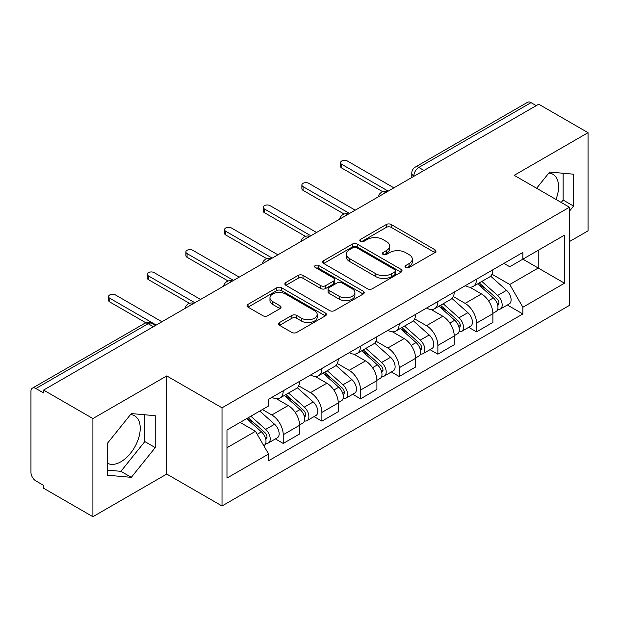 <?xml version="1.0" encoding="UTF-8"?>
<svg xmlns="http://www.w3.org/2000/svg" width="619" height="619" viewBox="0 0 619 619"><rect width="100%" height="100%" fill="white"/><g stroke="black" fill="none" stroke-linecap="round" stroke-linejoin="round"><path stroke-width="0.93" d="M405.724 267.509A2.406 1.393 0 0 0 409.128 267.509L434.971 252.583A3.443 1.989 0 0 0 435.985 251.182A3.443 1.989 0 0 0 434.971 249.774L391.193 224.496A3.443 1.989 0 0 0 386.326 224.496L360.482 239.421A2.406 1.393 0 0 0 359.771 240.404A2.406 1.393 0 0 0 360.482 241.387A2.406 1.393 0 0 0 363.887 241.387L367.229 239.452A11.01 6.352 0 0 1 382.797 239.452L386.449 241.557A11.01 6.352 0 0 1 389.668 246.053A11.01 6.352 0 0 1 386.449 250.548L383.099 252.482A2.406 1.393 0 0 0 382.395 253.465A2.406 1.393 0 0 0 383.099 254.448A2.406 1.393 0 0 0 386.504 254.448L389.854 252.513A11.01 6.352 0 0 1 405.422 252.513L409.066 254.618A11.01 6.352 0 0 1 412.293 259.113A11.01 6.352 0 0 1 409.066 263.609L405.724 265.543A2.406 1.393 0 0 0 405.019 266.526A2.406 1.393 0 0 0 405.724 267.509L405.724 265.543M548.86 173.018A27.337 15.784 -60 0 1 552.899 174.256A27.337 15.784 -60 0 1 555.963 199.434M130.539 414.529A27.337 15.784 -60 0 1 134.578 415.775A27.337 15.784 -60 0 1 138.764 437.679A27.337 15.784 -60 0 1 120.906 461.766A27.337 15.784 -60 0 1 107.404 463.213M279.54 322.522A3.443 1.989 0 0 0 278.527 323.93A3.443 1.989 0 0 0 279.54 325.331L291.82 332.426A3.443 1.989 0 0 0 296.687 332.426L325.393 315.852A3.443 1.989 0 0 0 326.399 314.452A3.443 1.989 0 0 0 325.393 313.044L281.606 287.765A3.443 1.989 0 0 0 276.739 287.765L248.033 304.339A3.443 1.989 0 0 0 247.027 305.74A3.443 1.989 0 0 0 248.033 307.148L262.874 315.713A3.443 1.989 0 0 0 267.741 315.713L280.02 308.618A3.443 1.989 0 0 0 281.034 307.217A3.443 1.989 0 0 0 280.02 305.809L272.662 301.561A9.2 5.316 0 0 1 269.969 297.809A9.2 5.316 0 0 1 275.648 292.895A9.2 5.316 0 0 1 285.676 294.048L314.506 310.692A9.2 5.316 0 0 1 317.199 314.452A9.2 5.316 0 0 1 311.519 319.358A9.2 5.316 0 0 1 301.492 318.205L296.687 315.435A3.443 1.989 0 0 0 291.82 315.435L279.54 322.522L279.54 325.331M222.02 407.82L166.759 375.919L92.904 418.552L43.585 390.086L538.731 104.216L588.05 132.683L514.203 175.324L569.465 207.226L222.02 407.82L222.02 505.978L569.465 305.384L569.465 207.226M367.469 288.748A3.443 1.989 0 0 0 372.336 288.748L401.042 272.174A3.443 1.989 0 0 0 402.048 270.774A3.443 1.989 0 0 0 401.042 269.366L357.256 244.087A3.443 1.989 0 0 0 352.389 244.087L323.691 260.661A3.443 1.989 0 0 0 322.677 262.061A3.443 1.989 0 0 0 323.691 263.47L367.469 288.748M316.255 268.027A2.406 1.393 0 0 1 318.7 268.367L318.7 265.505L363.214 291.209A3.443 1.989 0 0 1 364.22 292.609A3.443 1.989 0 0 1 363.214 294.017L334.515 310.583A3.443 1.989 0 0 1 329.648 310.583L285.862 285.305L285.862 282.496A3.443 1.989 0 0 0 284.856 283.904A3.443 1.989 0 0 0 285.862 285.305M285.862 282.496L298.149 275.409A3.443 1.989 0 0 1 303.008 275.409L320.766 285.661A3.443 1.989 0 0 0 325.633 285.661L333.78 280.956A3.443 1.989 0 0 0 334.786 279.548A3.443 1.989 0 0 0 333.78 278.148L315.295 267.47A2.406 1.393 0 0 1 314.591 266.487A2.406 1.393 0 0 1 316.077 265.203A2.406 1.393 0 0 1 318.7 265.505M92.904 418.552L92.904 516.71L43.585 488.236L43.585 485.373L35.91 480.94A7.01 4.047 -120 0 1 30.95 472.351L30.95 391.37A7.01 4.047 -120 0 1 32.405 388.159L144.668 323.35A7.01 4.047 60 0 1 148.165 323.698L35.91 388.508A7.01 4.047 -120 0 0 32.405 388.159M569.465 241.572L588.05 230.841L588.05 132.683M92.904 516.71L166.759 474.069L222.02 505.978M43.585 390.086L43.585 392.941L35.91 388.508M423.992 170.457L418.792 167.455A7.01 4.047 60 0 0 415.287 167.107L527.55 102.29A7.01 4.047 60 0 1 531.048 102.638L418.792 167.455A7.01 4.047 120 0 0 413.832 176.036L413.832 176.322M536.255 105.648L531.048 102.638M476.529 279.2A16.125 9.308 60 0 1 473.195 286.435L489.552 276.995A16.125 9.308 -120 0 0 492.886 269.752M453.317 296.555L465.132 303.38A16.125 9.308 60 0 1 476.529 323.126L492.886 313.678A16.125 9.308 -120 0 0 481.489 293.932L469.782 287.177M492.886 313.678L492.886 322.406L476.529 331.854L468.691 327.327M473.195 286.435A16.125 9.308 60 0 1 465.256 285.707M476.529 323.126L476.529 331.854M437.873 301.515A16.125 9.308 60 0 1 434.53 308.757L450.887 299.31A16.125 9.308 -120 0 0 454.23 292.075M430.027 349.642L437.873 354.169L454.23 344.729L454.23 336.001A16.125 9.308 -120 0 0 442.825 316.255L431.118 309.5M434.53 308.757A16.125 9.308 60 0 1 426.599 308.03M414.66 318.878L426.468 325.695A16.125 9.308 60 0 1 437.873 345.441L437.873 354.169M399.209 323.838A16.125 9.308 60 0 1 395.874 331.072L412.231 321.632A16.125 9.308 -120 0 0 415.566 314.398M391.37 371.965L399.209 376.491L415.566 367.052L415.566 358.324A16.125 9.308 -120 0 0 404.168 338.578L392.461 331.815M395.874 331.072A16.125 9.308 60 0 1 387.935 330.345M375.996 341.201L387.811 348.017A16.125 9.308 60 0 1 399.209 367.763L399.209 376.491M360.552 346.16A16.125 9.308 60 0 1 357.209 353.395L373.567 343.955A16.125 9.308 -120 0 0 376.909 336.713M352.706 394.288L360.552 398.814L376.909 389.366L376.909 380.639A16.125 9.308 -120 0 0 365.504 360.892L353.797 354.138M357.209 353.395A16.125 9.308 60 0 1 349.278 352.668M337.34 363.515L349.155 370.34A16.125 9.308 60 0 1 360.552 390.086L360.552 398.814M321.888 368.475A16.125 9.308 60 0 1 318.553 375.718L334.91 366.27A16.125 9.308 -120 0 0 338.245 359.035M314.05 416.602L321.888 421.129L338.245 411.689L338.245 402.961A16.125 9.308 -120 0 0 326.847 383.215L315.141 376.46M318.553 375.718A16.125 9.308 60 0 1 310.614 374.99M298.675 385.838L310.49 392.655A16.125 9.308 60 0 1 321.888 412.401L321.888 421.129M283.231 390.798A16.125 9.308 60 0 1 279.889 398.032L296.246 388.593A16.125 9.308 -120 0 0 299.588 381.358M275.385 438.925L283.231 443.452L299.588 434.012L299.588 425.284A16.125 9.308 -120 0 0 288.191 405.538L276.484 398.775M279.889 398.032A16.125 9.308 60 0 1 271.958 397.305M262.417 409.538L271.834 414.978A16.125 9.308 60 0 1 283.231 434.724L283.231 443.452M503.912 263.385L509.739 266.75L564.505 235.127L538.236 250.293L538.236 268.035L509.739 284.492L491.981 274.24M226.98 447.746L255.477 431.288L268.607 454.036L226.98 478.077L226.98 430.004L268.607 405.963L268.607 399.24L522.877 252.444L522.877 259.168L564.505 283.208L522.877 307.241L509.739 284.492M564.505 235.127L564.505 283.208M268.607 454.036L268.607 460.76L522.877 313.965L522.877 307.241M569.465 211.164L573.55 206.073L573.55 174.187L549.641 172.051L536.611 188.261M166.759 375.919L166.759 474.069M107.404 475.206L131.321 477.342L155.23 447.591L155.23 415.705L131.321 413.569L107.404 443.32L107.404 475.206M255.477 431.288L240.11 422.421M507.348 305.005L522.877 313.965M561.216 202.467L563.143 200.069L563.143 173.258M563.143 200.069L573.55 206.073M107.404 470.123L120.906 471.33L144.823 441.579L144.823 414.776M120.906 471.33L131.321 477.342M144.823 441.579L155.23 447.591M406.683 267.849L409.066 266.472A11.01 6.352 0 0 0 412.293 261.976L412.293 259.113M389.668 246.053L389.668 248.915A11.01 6.352 0 0 1 386.449 253.411L384.066 254.788M434.933 252.614L391.193 227.359A3.443 1.989 0 0 0 386.326 227.359L361.442 241.727M400.996 272.205L357.256 246.95A3.443 1.989 0 0 0 352.389 246.95L323.729 263.493M394.961 271.756A2.406 1.393 0 0 0 395.665 270.774A2.406 1.393 0 0 0 394.961 269.791L356.529 247.6A2.406 1.393 0 0 0 353.124 247.6L349.596 249.635A11.01 6.352 0 0 0 346.369 254.13A11.01 6.352 0 0 0 349.596 258.626L375.865 273.791A11.01 6.352 0 0 0 391.432 273.791L394.961 271.756L394.961 274.619A2.406 1.393 0 0 0 395.665 273.637L395.665 270.774M346.369 254.13L346.369 256.993A11.01 6.352 0 0 0 349.596 261.489L349.596 258.626M394.961 274.619L391.432 276.654A11.01 6.352 0 0 1 375.865 276.654L349.596 261.489M285.908 285.336L298.149 278.271L298.149 275.409M334.786 279.548L334.786 282.411A3.443 1.989 0 0 1 333.78 283.812L325.633 288.524A3.443 1.989 0 0 1 320.766 288.524L303.008 278.271A3.443 1.989 0 0 0 298.149 278.271M318.7 268.367L363.167 294.04M339.197 296.3A9.2 5.316 0 0 0 349.224 297.445A9.2 5.316 0 0 0 354.904 292.539A9.2 5.316 0 0 0 352.211 288.787L342.052 282.922A3.443 1.989 0 0 0 337.185 282.922L329.037 287.626A3.443 1.989 0 0 0 328.031 289.027A3.443 1.989 0 0 0 329.037 290.435L339.197 296.3L339.197 299.155A9.2 5.316 0 0 0 349.224 300.308A9.2 5.316 0 0 0 354.904 295.402L354.904 292.539M328.031 289.027L328.031 291.889A3.443 1.989 0 0 0 329.037 293.298L329.037 290.435M339.197 299.155L329.037 293.298M317.199 314.452L317.199 317.307A9.2 5.316 0 0 1 311.519 322.22A9.2 5.316 0 0 1 301.492 321.068L296.687 318.29A3.443 1.989 0 0 0 291.82 318.29L279.579 325.362M269.969 297.809L269.969 300.672A9.2 5.316 0 0 0 272.662 304.424L272.662 301.561M279.981 308.649L272.662 304.424M325.346 315.876L281.606 290.628A3.443 1.989 0 0 0 276.739 290.628L248.08 307.171M477.651 283.858L493.405 297.917A8.759 5.06 60 0 1 496.152 311.465L492.886 313.353M478.069 284.237L485.482 288.516M479.238 282.945L496.771 298.582A4.209 2.43 60 0 1 498.086 305.09A4.209 2.43 60 0 1 497.707 305.244M481.861 281.428L497.614 295.487A8.759 5.06 60 0 1 500.369 309.036A8.759 5.06 60 0 1 497.722 309.314M490.643 276.159L506.535 290.334A8.759 5.06 60 0 1 509.29 303.883L500.369 309.036M382.782 191.735L341.719 168.028A4.031 2.329 180 0 1 340.535 166.379L340.535 162.658A4.031 2.329 -0 0 0 341.719 164.306L388.183 191.132M393.885 187.843L347.414 161.017A4.031 2.329 -0 0 0 343.027 160.514A4.031 2.329 -0 0 0 340.535 162.658M438.987 306.181L454.741 320.24A8.759 5.06 60 0 1 457.495 333.788L454.222 335.676M439.405 306.552L446.825 310.839M440.581 305.268L458.106 320.905A4.209 2.43 60 0 1 459.43 327.412A4.209 2.43 60 0 1 459.043 327.559M443.204 303.751L458.958 317.81A8.759 5.06 60 0 1 461.704 331.358A8.759 5.06 60 0 1 459.058 331.637M451.986 298.474L467.879 312.657A8.759 5.06 60 0 1 470.626 326.205L461.704 331.358M400.331 328.503L416.084 342.562A8.759 5.06 60 0 1 418.831 356.111L415.566 357.999M400.748 328.875L408.161 333.154M401.917 327.583L419.45 343.228A4.209 2.43 60 0 1 420.765 349.727A4.209 2.43 60 0 1 420.386 349.882M404.54 326.066L420.293 340.125A8.759 5.06 60 0 1 423.048 353.673A8.759 5.06 60 0 1 420.402 353.96M413.33 320.797L429.215 334.98A8.759 5.06 60 0 1 431.969 348.528L423.048 353.673M344.125 214.058L303.055 190.343A4.031 2.329 180 0 1 301.879 188.702L301.879 184.98A4.031 2.329 -0 0 0 303.055 186.629L349.526 213.454M355.221 210.166L308.757 183.332A4.031 2.329 -0 0 0 304.362 182.829A4.031 2.329 -0 0 0 301.879 184.98M305.469 236.381L264.398 212.665A4.031 2.329 180 0 1 263.214 211.025L263.214 207.303A4.031 2.329 -0 0 0 264.398 208.943L310.862 235.777M316.564 232.481L270.093 205.655A4.031 2.329 -0 0 0 265.706 205.152A4.031 2.329 -0 0 0 263.214 207.303M361.666 350.818L377.42 364.877A8.759 5.06 60 0 1 380.174 378.426L376.901 380.314M362.084 351.197L369.504 355.476M363.26 349.905L380.786 365.543A4.209 2.43 60 0 1 382.109 372.05A4.209 2.43 60 0 1 381.722 372.205M365.883 348.389L381.637 362.448A8.759 5.06 60 0 1 384.384 375.996A8.759 5.06 60 0 1 381.737 376.275M374.665 343.119L390.558 357.295A8.759 5.06 60 0 1 393.305 370.843L384.384 375.996M323.01 373.141L338.763 387.2A8.759 5.06 60 0 1 341.51 400.748L338.245 402.636M323.428 373.512L330.84 377.799M324.596 372.228L342.129 387.865A4.209 2.43 60 0 1 343.444 394.373A4.209 2.43 60 0 1 343.065 394.52M327.219 370.711L342.972 384.77A8.759 5.06 60 0 1 345.727 398.319A8.759 5.06 60 0 1 343.081 398.597M336.009 365.434L351.894 379.617A8.759 5.06 60 0 1 354.648 393.166L345.727 398.319M284.345 395.464L300.099 409.523A8.759 5.06 60 0 1 302.853 423.071L299.581 424.959M284.763 395.835L292.183 400.114M285.939 394.543L303.465 410.188A4.209 2.43 60 0 1 304.788 416.688A4.209 2.43 60 0 1 304.401 416.842M288.562 393.026L304.316 407.085A8.759 5.06 60 0 1 307.063 420.634A8.759 5.06 60 0 1 304.416 420.92M297.344 387.757L313.237 401.94A8.759 5.06 60 0 1 315.984 415.488L307.063 420.634M266.804 258.696L225.734 234.988A4.031 2.329 180 0 1 224.558 233.34L224.558 229.618A4.031 2.329 -0 0 0 225.734 231.266L272.205 258.092M277.9 254.804L231.436 227.978A4.031 2.329 -0 0 0 227.041 227.475A4.031 2.329 -0 0 0 224.558 229.618M228.148 281.018L187.077 257.311A4.031 2.329 180 0 1 185.893 255.662L185.893 251.941A4.031 2.329 -0 0 0 187.077 253.589L233.541 280.415M239.244 277.126L192.78 250.293A4.031 2.329 -0 0 0 188.385 249.79A4.031 2.329 -0 0 0 185.893 251.941M189.484 303.341L148.413 279.626A4.031 2.329 180 0 1 147.237 277.985L147.237 274.263A4.031 2.329 -0 0 0 148.413 275.904L194.884 302.737M200.579 299.441L154.116 272.615A4.031 2.329 -0 0 0 149.721 272.112A4.031 2.329 -0 0 0 147.237 274.263M246.648 418.645L261.442 431.838A8.759 5.06 60 0 1 264.189 445.386L263.756 445.641M246.803 418.552L253.519 422.437M248.242 417.724L264.808 432.503A4.209 2.43 60 0 1 266.131 439.01A4.209 2.43 60 0 1 265.744 439.165M250.865 416.208L265.652 429.408A8.759 5.06 60 0 1 268.406 442.956A8.759 5.06 60 0 1 265.76 443.235M259.787 411.062L274.581 424.255A8.759 5.06 60 0 1 277.327 437.803L268.406 442.956M145.867 322.793L109.756 301.948A4.031 2.329 180 0 1 108.573 300.3L108.573 296.578A4.031 2.329 -0 0 0 109.756 298.226L156.22 325.052M161.923 321.764L115.459 294.938A4.031 2.329 -0 0 0 111.064 294.435A4.031 2.329 -0 0 0 108.573 296.578M414.08 176.183L413.832 176.036A7.01 4.047 0 0 1 411.782 173.173L411.782 177.506M321.888 412.401L338.245 402.961M360.552 390.086L376.909 380.639M399.209 367.763L415.566 358.324M437.873 345.441L454.23 336.001M283.231 434.724L299.588 425.284M271.834 414.978L288.191 405.538M310.49 392.655L326.847 383.215M349.155 370.34L365.504 360.892M387.811 348.017L404.168 338.578M426.468 325.695L442.825 316.255M465.132 303.38L481.489 293.932M386.635 192.029A7.01 4.047 120 0 0 383.54 193.817M347.971 214.352A7.01 4.047 120 0 0 344.876 216.132M309.314 236.667A7.01 4.047 120 0 0 306.219 238.454M270.65 258.99A7.01 4.047 120 0 0 267.555 260.777M231.993 281.312A7.01 4.047 120 0 0 228.898 283.092M193.329 303.627A7.01 4.047 120 0 0 190.234 305.415M153.373 326.7L148.165 323.698A7.01 4.047 120 0 1 151.67 323.35A7.01 7.01 0 0 0 144.668 323.35M409.066 266.472L409.066 263.609M383.099 254.448L383.099 252.482M386.449 253.411L386.449 250.548M360.482 241.387L360.482 239.421M386.326 227.359L386.326 224.496M391.193 227.359L391.193 224.496M434.971 252.583L434.971 249.774M323.691 263.47L323.691 260.661M352.389 246.95L352.389 244.087M357.256 246.95L357.256 244.087M401.042 272.174L401.042 269.366M375.865 276.654L375.865 273.791M391.432 276.654L391.432 273.791M303.008 278.271L303.008 275.409M320.766 288.524L320.766 285.661M325.633 288.524L325.633 285.661M333.78 283.812L333.78 280.956M363.214 294.017L363.214 291.209M291.82 318.29L291.82 315.435M296.687 318.29L296.687 315.435M301.492 321.068L301.492 318.205M280.02 308.618L280.02 305.809M248.033 307.148L248.033 304.339M276.739 290.628L276.739 287.765M281.606 290.628L281.606 287.765M325.393 315.852L325.393 313.044M493.405 297.917L488.492 300.757M498.96 303.163L497.382 304.076M506.535 290.334L497.614 295.487M341.719 164.306L341.719 168.028M454.741 320.24L449.827 323.072M460.296 325.486L458.718 326.399M467.879 312.657L458.958 317.81M416.084 342.562L411.171 345.394M421.64 347.801L420.061 348.714M429.215 334.98L420.293 340.125M303.055 186.629L303.055 190.343M264.398 208.943L264.398 212.665M377.42 364.877L372.506 367.717M382.975 370.123L381.397 371.036M390.558 357.295L381.637 362.448M338.763 387.2L333.85 390.032M344.319 392.446L342.74 393.359M351.894 379.617L342.972 384.77M300.099 409.523L295.193 412.355M305.662 414.761L304.076 415.674M313.237 401.94L304.316 407.085M225.734 231.266L225.734 234.988M187.077 253.589L187.077 257.311M148.413 275.904L148.413 279.626M261.442 431.838L257.202 434.283M266.998 437.084L265.419 437.997M274.581 424.255L265.652 429.408M109.756 298.226L109.756 301.948M387.231 191.681A7.01 7.01 0 0 0 378.232 196.881M348.567 214.004A7.01 7.01 0 0 0 339.576 219.196M309.91 236.326A7.01 7.01 0 0 0 300.911 241.518M271.246 258.641A7.01 7.01 0 0 0 262.255 263.841M232.589 280.964A7.01 7.01 0 0 0 223.591 286.156M193.925 303.287A7.01 7.01 0 0 0 184.934 308.479M155.423 325.517L151.67 323.35M415.287 167.107A7.01 7.01 0 0 0 411.782 173.173"/></g></svg>
